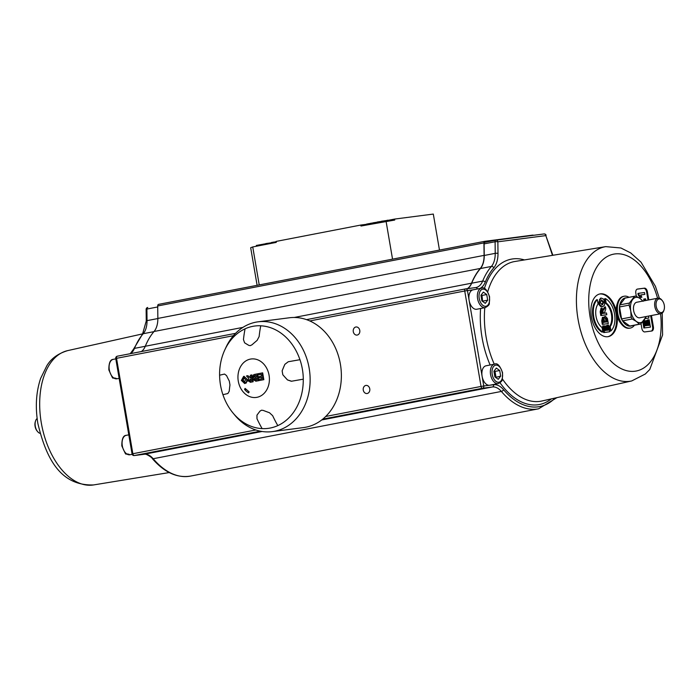 <?xml version="1.0" encoding="UTF-8"?>
<svg xmlns="http://www.w3.org/2000/svg" width="699" height="699" viewBox="0 0 699 699"><rect width="100%" height="100%" fill="white"/><g stroke="black" fill="none" stroke-linecap="round" stroke-linejoin="round"><path stroke-width="1.05" d="M291.361 381.261L287.507 379.941A90.721 44.946 -136.1 0 1 282.807 374.743L282.134 370.854A90.721 47.637 -65 0 1 284.851 364.354L288.241 361.75A94.382 2.796 -9.7 0 1 299.976 359.697A51.612 41.678 -97.4 0 1 302.396 369.29A51.612 41.678 -97.4 0 1 303.305 379.181L303.261 379.181A94.382 2.796 170.3 0 0 291.57 381.226L287.525 379.933A90.721 44.946 -136.1 0 1 282.815 374.743L282.151 370.846A90.721 47.637 -65 0 1 284.86 364.354L288.259 361.75A94.382 2.796 -9.7 0 1 299.932 359.705A51.595 41.66 -97.4 0 0 260.744 325.804L260.762 325.778A51.612 41.678 -97.4 0 0 245.078 328.81A94.382 55.614 -100.9 0 0 243.462 339.6A94.382 55.614 -100.9 0 1 245.061 328.836L245.078 328.81M243.462 339.609L244.598 342.798L243.462 339.609M244.58 342.798A90.721 24.404 -164.9 0 0 248.87 345.393L250.242 345.656L248.888 345.393A90.721 24.404 -164.9 0 1 244.598 342.798M260.744 325.804A94.382 55.614 79.1 0 0 259.137 336.569L257.127 340.378A90.721 29.052 145.1 0 0 252.007 344.79L250.242 345.656M219.6 375.232L219.591 375.232A94.382 2.796 -9.7 0 1 224.536 374.061L224.554 374.061A94.382 2.796 -9.7 0 0 219.6 375.232A51.612 41.678 -97.4 0 0 222.929 394.708A51.595 41.66 -97.4 0 0 232.837 412.786A51.595 41.66 -97.4 0 0 262.116 428.609L262.116 428.609A94.382 55.614 -100.9 0 1 256.987 418.718L256.97 415.171A90.721 29.052 -34.9 0 1 260.107 411.021L261.601 410.191L260.107 411.021M260.089 411.021A90.721 29.052 -34.9 0 0 256.952 415.18L256.979 418.718A94.382 55.614 -100.9 0 0 262.116 428.609A51.612 41.678 -97.4 0 0 277.826 425.604L277.826 425.604A51.595 41.66 -97.4 0 0 303.261 379.181M261.601 410.191L263.226 410.418A90.721 24.404 15.1 0 0 269.499 412.751L272.662 415.695A94.382 55.614 79.1 0 0 277.8 425.586M224.554 374.061L226.572 375.616A90.721 44.946 43.9 0 0 229.298 381.06L229.962 384.957A90.721 47.637 115 0 0 229.237 391.195L227.865 393.537A94.382 2.796 170.3 0 0 222.92 394.708M249.141 391.894L248.608 392.873A16.313 13.167 82.6 0 1 244.571 389.378L245.104 388.408L249.141 391.894M246.022 389.194L244.571 389.378M251.011 379.181L249.491 380.387L250.19 381.104M250.181 379.304L251.002 379.146L251.299 380.876L249.613 381.182L248.905 380.466L250.758 379.234M249.849 381.147L250.434 381.042M251.439 374.996L252.016 374.926L253.178 381.741L250.845 382.196L247.778 380.772L248.905 378.596L246.494 375.957L247.822 375.695L250.819 378.063L250.329 375.214L251.439 374.996L252.601 381.82L250.146 382.292M253.178 381.741L252.601 381.82M247.822 375.695L251.168 378.028M256.568 378.255L256.839 379.828L255.249 380.116L254.558 379.47L255.039 378.57L256.568 378.255M256.577 378.29L255.039 378.57M255.616 378.5L255.144 379.391L255.825 380.038M256.07 375.328L254.279 375.686L256.061 375.293L256.376 377.119L255.004 377.373M255.476 377.294L253.868 376.647L254.279 375.686M254.864 375.608L254.445 376.569L256.052 377.215M256.979 373.93L257.555 373.851L258.717 380.675L255.948 381.173L253.519 379.872L254.034 378.246L252.715 376.796L253.772 374.594L256.979 373.93L258.141 380.745L255.729 381.208M258.717 380.675L258.141 380.745M256.524 381.095L255.991 381.182M262.09 372.943L263.261 379.758L259.189 380.544L258.988 379.391L261.95 378.814L261.697 377.303L258.936 377.836L258.744 376.682L261.496 376.149L261.181 374.306L258.114 374.9L257.922 373.747L262.675 372.864L263.838 379.679L263.261 379.758M261.19 374.341L258.114 374.9M261.697 377.338L258.936 377.836M263.838 379.679L259.189 380.544M243.811 377.582L245.567 379.662L244.44 382.301L242.527 380.265L243.724 377.591M244.213 377.53L243.103 380.186L245.017 382.222M246.703 379.391L246.747 381.191L245.786 382.973L244.65 383.471L241.382 380.457L243.628 376.394L247.28 379.321L247.324 381.112L245.786 382.973M244.012 376.35L247.28 379.321M246.371 382.895L244.86 383.445M250.408 359.103A19.389 15.658 82.6 0 1 268.634 385.193A19.389 15.658 82.6 0 1 241.985 390.339A19.389 15.658 82.6 0 1 250.408 359.103M245.061 328.836A51.595 41.66 -97.4 0 0 224.72 350.077A51.595 41.66 -97.4 0 0 219.591 375.232M224.72 350.077L225.856 347.604A55.361 44.701 82.6 0 1 258.141 321.811A55.361 44.701 82.6 0 1 263.916 321.531A55.361 44.701 82.6 0 1 309.159 368.224A55.361 44.701 82.6 0 1 272.348 431.615A55.361 44.701 82.6 0 1 234.567 414.891L232.837 412.786M258.141 321.811L289.369 317.774A55.361 44.701 82.6 0 1 340.396 364.188A55.361 44.701 82.6 0 1 303.584 427.57L272.348 431.615M256.463 246.223L256.332 245.454L265.742 243.733M257.45 246.031L257.319 245.235M271.64 243.287L271.5 242.483L276.157 241.749M273.711 242.894L273.58 242.081M265.856 244.405L265.716 243.602L271.553 242.763M267.219 244.143L267.079 243.339M259.224 284.912L252.741 246.948L250.679 247.708L257.11 285.323M387.997 220.351L394.559 219.084L394.725 220.054L360.955 226.03L360.789 225.052L276.096 241.426L276.262 242.396L252.741 246.948M386.058 221.181L392.541 259.146M369.369 224.405L369.238 223.619L369.823 223.558L369.946 224.292M368.714 224.528L368.574 223.706L369.238 223.619M367.954 224.676L367.814 223.855L368.574 223.706M370.732 224.143L370.592 223.313L373.135 222.911M370.182 224.248L370.042 223.427L370.592 223.313M380.247 221.635L381.06 221.531M380.361 222.282L379.749 221.609L379.88 222.369M377.294 222.876L377.154 222.046L379.749 221.609M376.857 222.955L377.154 222.046M381.278 221.321L386.451 220.517M373.808 223.549L373.659 222.719L376.735 222.265M373.257 223.654L373.117 222.824L373.659 222.719M367.473 224.772L367.814 223.881M366.704 224.921L366.564 224.099L367.333 223.951M360.789 225.052L366.599 224.3M439.47 250.076L433.31 214.069L394.559 219.084M467.334 288.67A19.773 11.647 79.1 0 0 471.528 283.2A78.096 46.012 -100.9 0 1 480.283 268.451A19.773 11.647 79.1 0 0 484.092 255.38L483.944 242.903A1.975 1.162 -100.9 0 1 484.774 241.321A1.975 1.162 -100.9 0 1 484.818 241.321L532.778 235.109A1.975 1.162 -100.9 0 1 533.433 235.318M494.883 376.875L493.922 371.256L496.334 368.067L499.706 370.505L500.667 376.132L498.256 379.312L494.883 376.875M498.23 383.576L489.763 385.219A9.882 5.828 -100.9 0 1 489.553 385.254A9.882 5.828 -100.9 0 1 482.1 376.263A9.882 5.828 -100.9 0 1 486.006 365.804L494.481 364.17A9.882 5.828 79.1 0 0 490.576 374.62A9.882 5.828 79.1 0 0 498.23 383.576C501.157 382.056 502.52 380.623 502.31 379.286L502.564 372.75C499.951 365.525 497.26 362.659 494.481 364.17M495.591 377.39L500.667 376.132M495.967 377.041L495.006 371.414L499.706 370.505M495.006 371.414L494.132 370.986M617.567 302.711L617.086 304.187A14.233 8.388 -100.9 0 0 616.317 311.09A14.233 8.388 79.1 0 0 617.191 316.21A14.233 8.388 -100.9 0 0 620.782 323.314L621.778 324.502A16.208 9.55 -100.9 0 1 617.689 316.411A16.208 9.55 -100.9 0 1 617.567 302.711A16.208 9.55 -100.9 0 1 623.438 296.367L624.146 296.227A16.208 9.55 -100.9 0 1 624.487 296.175A16.208 9.55 -100.9 0 1 629.03 297.32M636.964 302.213A7.916 4.666 79.1 0 0 636.938 302.213A7.916 4.666 79.1 0 0 633.906 305.341A7.916 4.666 79.1 0 0 635.959 315.974A7.916 4.666 79.1 0 0 639.969 317.739M636.938 302.221A7.907 4.657 79.1 0 0 636.772 302.248A7.907 4.657 79.1 0 0 633.906 305.341M635.959 315.974A7.907 4.657 79.1 0 0 639.768 317.774L660.948 313.685A7.907 4.657 79.1 0 0 663.814 310.592L664.05 309.858A6.92 4.08 -100.9 0 1 657.034 309.072A6.92 4.08 -100.9 0 1 659.07 298.954A6.92 4.08 -100.9 0 1 662.25 300.553A6.92 4.08 -100.9 0 1 664.05 309.858M642.634 301.112A12.853 7.575 79.1 0 0 640.162 298.56A12.853 7.575 79.1 0 0 632.639 299.53A12.853 7.575 79.1 0 0 630.76 310.985A12.853 7.575 79.1 0 0 636.387 321.461A12.853 7.575 79.1 0 0 643.91 320.492A12.853 7.575 79.1 0 0 645.631 316.647M645.981 316.577A14.216 8.379 -100.9 0 1 645.85 317.224L640.712 324.004A14.216 8.379 -100.9 0 1 640.345 324.091A14.216 8.379 -100.9 0 1 639.358 324.179L636.387 321.461L632.176 318.989A14.216 8.379 -100.9 0 1 631.153 317.093L630.76 310.985L629.109 305.122A14.216 8.379 -100.9 0 1 629.449 303.043L634.587 296.262A14.216 8.379 -100.9 0 1 634.954 296.175A14.216 8.379 -100.9 0 1 635.941 296.088L640.162 298.56L643.124 301.278M640.345 324.091L630.778 325.935A14.216 8.379 79.1 0 1 629.782 326.031L639.358 324.179M632.176 318.989L622.608 320.841L629.782 326.031M622.608 320.841A14.216 8.379 79.1 0 1 621.586 318.945L631.153 317.093M634.43 325.236A16.208 9.55 -100.9 0 1 630.297 328.067L629.589 328.207A16.208 9.55 -100.9 0 1 621.778 324.502M630.297 328.067A16.208 9.55 -100.9 0 1 617.733 313.379A16.208 9.55 -100.9 0 1 624.146 296.227M626.444 297.818A14.329 8.449 79.1 0 0 619.69 313.065A14.329 8.449 79.1 0 0 631.844 325.734M634.954 296.175L625.387 298.027A14.216 8.379 79.1 0 0 625.011 298.115L634.587 296.262M629.109 305.122L619.541 306.966A14.216 8.379 79.1 0 1 619.882 304.895L629.449 303.043M621.586 318.945L619.541 306.966M619.882 304.895L625.011 298.115M616.317 311.09A21.748 12.818 79.1 0 0 599.995 293.929A21.748 12.818 79.1 0 0 591.537 317.713A21.748 12.818 79.1 0 0 608.252 336.638A21.748 12.818 79.1 0 0 617.191 316.21M648.786 299.923L647.396 291.763A3.958 2.333 79.1 0 0 644.417 288.163L637.471 289.063A3.958 2.333 79.1 0 0 637.392 289.08A3.958 2.333 79.1 0 0 635.828 293.257L636.343 296.289M641.027 323.698L641.822 328.32A3.958 2.333 79.1 0 0 644.801 331.92L651.739 331.02A3.958 2.333 79.1 0 0 651.826 331.011A3.958 2.333 79.1 0 0 653.39 326.826L651.451 315.52M40.009 433.328A7.907 4.657 -100.9 0 1 37.606 431.606A7.907 4.657 -100.9 0 1 35.133 424.966A7.907 4.657 -100.9 0 1 35.553 420.973A7.907 4.657 -100.9 0 1 37.134 418.483M35.553 420.973L35.317 421.715A6.92 4.08 79.1 0 0 34.95 425.202A6.92 4.08 79.1 0 0 37.117 431.012L37.606 431.606M662.25 300.553L661.761 299.958A7.907 4.657 79.1 0 0 658.117 298.132A7.907 4.657 79.1 0 0 657.951 298.158A7.907 4.657 79.1 0 0 654.876 306.809A7.907 4.657 79.1 0 0 660.948 313.685M484.73 241.33L158.586 304.362A1.975 1.162 79.1 0 0 158.542 304.371A1.975 1.162 79.1 0 0 157.712 305.952L157.852 318.429A19.773 11.647 -100.9 0 1 154.051 331.492A78.096 46.012 79.1 0 0 145.296 346.25A19.773 11.647 -100.9 0 1 141.338 351.553M643.482 321.042L644.653 327.892L650.437 327.141L649.17 319.731L648.191 319.862L649.118 325.306L647.554 325.507L646.715 320.614L645.736 320.736L646.575 325.629L645.291 325.795L644.391 320.544L643.814 320.614M648.322 325.402L647.405 320.011L648.191 319.862M644.653 327.892L650.437 327.141M643.866 328.041L642.809 321.837M645.78 325.734L644.959 320.893L645.736 320.736M645.876 300.491L645.596 298.822L644.478 298.962L644.775 300.701M643.997 300.85L643.7 299.12L644.478 298.962M645.194 318.543L648.882 318.062L648.541 316.079M645.16 318.595L648.882 318.062M638.973 294.795L640.904 297.372L641.909 297.241L640.66 294.934L644.836 294.401L644.513 292.531L638.711 293.283L638.973 294.795L638.187 294.943L637.925 293.431L638.711 293.283M641.909 297.241L640.127 297.521L638.187 294.943M640.127 297.521L640.904 297.372M644.836 294.401L640.695 294.987M637.121 289.159L643.63 288.32A3.958 2.333 -100.9 0 1 646.61 291.911L648.008 300.081M650.673 315.668L652.604 326.975A3.958 2.333 -100.9 0 1 651.311 331.073M599.856 304.563L601.376 306.354L602.774 306.59L604.53 305.175L604.705 301.977L603.464 298.989L601.297 298.089L599.515 299.504L599.856 304.563L599.078 304.712L598.545 302.85L600.511 298.237M602.433 304.764L600.223 302.562L601.586 299.915L603.814 302.099L602.564 304.747M602.302 306.678L600.59 306.512L599.078 304.712M601.647 304.921L603.027 302.248L600.799 300.063M605.544 316.429L604.565 318.255L603.228 317.171L602.503 320.754L603.106 324.257L608.313 323.585L607.396 318.464L605.544 316.429L604.705 316.595L605.43 316.455M603.927 317.39L604.705 316.595M607.125 321.924L605.736 322.108L605.806 318.263L606.61 319.076L607.125 321.924M606.33 322.029L605.823 319.225L606.61 319.076M604.871 322.222L603.665 322.379L603.674 318.875L604.871 322.222M604.076 322.326L603.648 319.924L604.434 319.766M608.313 323.585L602.32 324.406L601.725 320.902L602.451 317.32M602.32 324.406L603.106 324.257M605.823 319.225L605.019 318.412M603.648 319.924L602.888 319.024M603.394 325.926L604.504 332.427L609.703 331.754L608.567 325.087L607.684 325.201L608.523 330.103L607.116 330.278L606.365 325.883L605.483 325.996L606.234 330.4L605.081 330.548L604.268 325.813L602.608 326.084L603.718 332.584L604.504 332.427M607.728 330.199L606.898 325.35L607.684 325.201M603.718 332.584L609.703 331.754M605.439 330.496L604.696 326.145L605.483 325.996M601.83 308.049L600.957 311.684L601.594 315.415L606.802 314.742L606.496 312.969L604.32 313.248L605.815 308.967L605.448 306.852L603.674 310.173L601.83 308.049L600.974 308.207L601.69 308.076M603.281 309.08L604.661 307.001L605.448 306.852M606.802 314.742L600.808 315.564L600.17 311.833L601.044 308.198M603.272 312.051L603.49 313.353L602.171 313.528L601.725 310.845L602.206 309.867L603.272 312.051L602.486 312.2L601.42 310.015M602.695 313.458L602.486 312.2M600.808 315.564L601.594 315.415M599.602 294.017A21.748 12.818 -100.9 0 1 615.531 311.238A21.748 12.818 -100.9 0 1 607.85 336.7M609.406 326.721L610.148 331.064L610.935 330.915A17.79 10.485 79.1 0 0 614.535 313.938A17.79 10.485 79.1 0 0 605.413 298.604L604.626 298.761L605.369 303.104A13.84 8.152 -100.9 0 1 609.406 326.721L610.192 326.573L610.935 330.915M596.527 299.81A17.79 10.485 79.1 0 0 592.927 316.787A17.79 10.485 79.1 0 0 602.049 332.112L602.835 331.964A17.79 10.485 -100.9 0 1 593.713 316.63A17.79 10.485 -100.9 0 1 597.313 299.653L596.527 299.81M597.313 299.653L598.056 303.995A13.84 8.152 79.1 0 0 602.092 327.613L602.835 331.964M605.413 298.604L606.155 302.955L605.369 303.104M606.155 302.955A13.84 8.152 -100.9 0 1 610.192 326.573M467.5 288.652A19.773 11.647 79.1 0 0 471.685 283.209A77.895 45.898 -100.9 0 1 480.431 268.547A19.773 11.647 79.1 0 0 484.241 255.467L484.11 243.881A1.975 1.162 -100.9 0 1 484.94 242.3A1.975 1.162 -100.9 0 1 484.984 242.291L495.879 240.185A1.975 1.162 -100.9 0 1 495.958 240.168A1.975 1.599 -97.4 0 1 496.037 240.159L544.005 233.947A1.975 1.599 82.6 0 1 545.823 235.607L552.874 255.284M367.211 393.493A4.089 3.303 82.6 0 1 367.045 393.52A4.089 3.303 82.6 0 1 363.244 389.893A4.089 3.303 82.6 0 1 365.996 385.411A4.089 3.303 82.6 0 1 369.78 388.941A4.089 3.303 82.6 0 1 367.211 393.493M355.843 327.001A4.089 3.303 82.6 0 1 356.009 326.975A4.089 3.303 82.6 0 1 359.802 330.601A4.089 3.303 82.6 0 1 357.058 335.083A4.089 3.303 82.6 0 1 353.275 331.553A4.089 3.303 82.6 0 1 355.843 327.001M485.246 307.612C488.173 306.083 489.527 304.65 489.326 303.314L489.58 296.778C486.967 289.552 484.267 286.686 481.497 288.198A9.882 5.828 79.1 0 0 477.583 298.656A9.882 5.828 79.1 0 0 485.246 307.612L476.779 309.246A9.882 5.828 -100.9 0 1 469.116 300.29A9.882 5.828 -100.9 0 1 473.022 289.832A9.882 5.828 -100.9 0 1 473.232 289.805M482.607 301.418L482.013 295.45L481.148 295.013M482.013 295.45L486.722 294.532L487.684 300.159L485.272 303.349L481.899 300.911L480.938 295.284L483.35 292.103L486.722 294.532M482.974 301.068L487.684 300.159M249.491 380.387L248.905 380.466M249.456 376.953L248.879 377.032M256.419 378.316L255.843 378.395M255.144 379.391L254.558 379.47M255.616 375.424L255.039 375.494M254.445 376.569L253.868 376.647M243.103 380.186L242.527 380.265M247.324 381.112L246.747 381.191M245.227 383.393L244.65 383.471M263.846 244.799L263.715 244.056M259.172 245.698L259.032 244.886M387.316 221.015L387.185 220.237M382.467 221.871L382.318 221.05M126.213 435.337C123.234 435.451 121.775 438.972 121.827 445.901C127.725 458.762 124.055 451.947 129.962 454.752A9.882 5.828 -100.9 0 1 122.308 445.787A9.882 5.828 -100.9 0 1 126.213 435.337L128.799 434.839M492.21 374.349A8.703 5.129 -100.9 0 1 498.57 365.944A8.703 5.129 -100.9 0 1 501.113 380.789A8.703 5.129 -100.9 0 1 492.21 374.349M473.127 289.814L467.448 290.548L483.769 385.997L493.608 384.73A1.975 1.599 82.6 0 1 492.367 386.975L482.528 388.251A1.975 1.599 -97.4 0 0 483.769 385.997L481.043 386.451L464.73 291.002L467.448 290.548A1.975 1.599 -97.4 0 0 465.551 288.905A1.975 1.162 -100.9 0 0 465.508 288.914A1.975 1.162 -100.9 0 0 464.73 291.002L309.806 320.937M657.567 298.228A59.52 35.064 79.1 0 0 612.001 254.541A59.52 35.064 79.1 0 0 590.122 317.093A59.52 35.064 79.1 0 0 633.277 371.379A59.52 35.064 79.1 0 0 660.564 313.755M169.254 472.559L93.622 484.931A68.415 40.306 -100.9 0 1 41.293 422.825A68.415 40.306 -100.9 0 1 67.672 350.618L142.736 333.851M130.556 353.642A19.773 11.647 79.1 0 0 134.47 348.373A1.975 1.188 -157.7 0 0 133.684 348.923L130.276 353.694M145.278 346.285L134.47 348.373A77.895 45.898 -100.9 0 1 143.216 333.72A1.975 1.45 -139.2 0 0 142.544 334.096L133.684 348.923M153.92 331.649L143.216 333.72A19.773 11.647 79.1 0 0 147.035 320.631A1.975 0.472 179.3 0 0 146.257 321.016L142.544 334.096M157.86 318.543L147.035 320.631L146.895 309.045A1.975 0.472 179.3 0 0 146.126 309.43L146.257 321.016M233.414 335.703L115.746 358.473L132.059 453.922L132.854 453.738L116.532 358.29A1.975 1.162 -100.9 0 1 117.318 356.202A1.975 1.162 -100.9 0 1 117.362 356.193L235.58 333.344L117.318 356.202A1.975 1.975 0 0 0 115.746 358.473M260.386 431.178L134.339 455.538A1.975 1.599 82.6 0 1 134.26 455.556L144.099 454.28A1.975 1.599 -97.4 0 0 144.177 454.263L134.339 455.538A1.975 1.162 -100.9 0 1 132.854 453.738L255.834 429.972M144.02 454.289A1.975 1.599 -97.4 0 0 144.099 454.28C144.702 452.664 152.95 458.037 152.242 458.509A1.975 1.101 -40.3 0 0 153.177 458.727A19.773 11.647 79.1 0 0 144.177 454.263L262.081 431.484M152.242 458.509C164.239 472.367 176.961 478.23 190.408 476.106A78.096 46.012 -100.9 0 1 153.177 458.727L501.366 391.44A19.773 11.647 79.1 0 0 492.367 386.975L321.706 419.959M157.721 306.957L146.895 309.045A1.975 1.162 -100.9 0 1 147.725 307.464A1.975 1.162 -100.9 0 1 147.769 307.455L147.725 307.464A1.975 1.975 0 0 0 146.126 309.43M601.996 306.739L602.774 306.59M600.59 306.512L601.376 306.354M603.027 302.248L603.814 302.099M598.545 302.85L599.331 302.693M606.059 320.439L606.846 320.282M603.884 321.208L604.67 321.059M601.725 320.902L602.503 320.754M603.831 308.198L604.618 308.049M600.17 311.833L600.957 311.684M551.336 398.893A74.024 43.618 -100.9 0 1 500.021 382.781M490.139 365.009A74.024 43.618 -100.9 0 1 480.606 308.504M484.355 288.608A74.024 43.618 -100.9 0 1 524.477 259.923M662.224 313.082L662.591 334.935L649.764 369.5L645.308 374.017L631.695 380.946A68.415 40.306 -100.9 0 1 578.021 319.102A68.415 40.306 -100.9 0 1 605.745 246.633L514.857 261.496A71.062 41.87 79.1 0 0 487.71 291.832M484.809 307.691A71.062 41.87 79.1 0 0 486.067 336.769A71.062 41.87 79.1 0 0 494.272 364.205M502.406 378.963A71.062 41.87 79.1 0 0 541.821 401.016L631.695 380.946M644.417 288.163L643.63 288.32M647.396 291.763L646.61 291.911M653.39 326.826L652.604 326.975M552.481 255.345L545.823 235.607L497.863 241.81A1.975 1.599 -97.4 0 0 496.037 240.159A1.975 1.975 0 0 0 495.914 240.176L484.94 242.3M496.115 240.15L543.927 233.964A1.975 1.599 82.6 0 1 544.005 233.947A1.975 1.975 0 0 1 546.129 235.275M465.709 288.888L475.556 287.612A1.975 1.599 82.6 0 1 477.391 288.993M475.687 287.595A19.773 11.647 79.1 0 0 475.975 287.542A19.773 11.647 79.1 0 0 482.659 281.085A1.975 1.188 22.3 0 1 485.272 282.081A21.748 12.818 -100.9 0 1 479.898 288.504M471.685 283.209L482.659 281.085A77.895 45.898 -100.9 0 1 491.406 266.433A1.975 1.45 40.8 0 1 493.8 267.796A75.92 44.727 79.1 0 0 485.272 282.081M480.431 268.547L491.406 266.433A19.773 11.647 79.1 0 0 495.224 253.344A1.975 0.472 -0.7 0 1 497.994 253.405A21.748 12.818 -100.9 0 1 493.8 267.796M484.241 255.467L495.224 253.344L495.093 241.758A1.975 0.472 -0.7 0 1 497.863 241.81L497.994 253.405M493.608 384.73A21.748 12.818 -100.9 0 1 503.507 389.64A1.975 1.101 139.7 0 1 501.366 391.44A78.096 46.012 -100.9 0 0 538.597 408.81L556.902 397.652M503.507 389.64A76.121 44.85 79.1 0 0 555.128 398.046M322.755 419.129L482.528 388.251A1.975 1.162 -100.9 0 1 481.043 386.451L325.708 416.473M484.11 243.881L495.093 241.758A1.975 1.162 -100.9 0 1 495.914 240.176M306.538 319.635L465.464 288.923M145.296 346.25L242.946 327.377M294.183 317.477L471.528 283.2M154.051 331.492L480.283 268.451M157.852 318.429L484.092 255.38M157.712 305.952L483.944 242.903M479.217 298.377A8.703 5.129 -100.9 0 1 485.587 289.971A8.703 5.129 -100.9 0 1 488.12 304.816A8.703 5.129 -100.9 0 1 479.217 298.377M119.145 378.36L116.978 378.779A9.882 5.828 -100.9 0 1 109.315 369.823A9.882 5.828 -100.9 0 1 113.229 359.365L115.807 358.867M243.628 376.394L244.204 376.324M244.467 383.506L245.043 383.428M388.128 221.146L387.962 220.176M381.2 222.308L381.034 221.33M129.962 454.752L132.172 454.324M636.772 302.248L657.951 298.158M132.059 453.922A1.975 1.975 0 0 0 134.26 455.556M93.622 484.931C59.109 486.085 45.723 456.124 37.895 423.62C35.151 407.098 36.068 392.008 40.656 378.351L46.859 365.726C51.132 358.561 58.069 353.528 67.672 350.618M602.931 306.564L602.154 306.712M601.14 298.115L600.354 298.263M306.529 319.635L465.508 288.914A1.975 1.975 0 0 1 465.63 288.888L475.975 287.542M605.745 246.633L620.922 247.988L630.734 252.942L641.027 262.169L655.435 286.345L659.358 298.237M158.542 304.371L484.774 241.321M190.408 476.106L538.597 408.81M481.497 288.198L473.022 289.832M116.978 378.779C111.071 375.975 114.732 382.79 108.843 369.928C108.791 362.999 110.25 359.478 113.229 359.365"/></g></svg>
